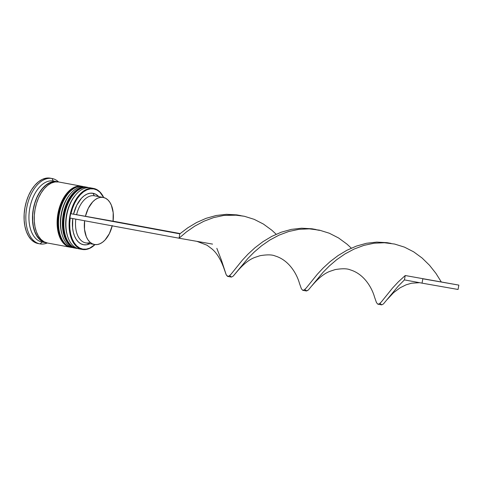 <?xml version="1.0" encoding="UTF-8"?>
<svg xmlns="http://www.w3.org/2000/svg" width="483" height="483" viewBox="0 0 483 483"><rect width="100%" height="100%" fill="white"/><g stroke="black" fill="none" stroke-linecap="round" stroke-linejoin="round"><path stroke-width="0.72" d="M88.19 187.44A31.027 18.282 100.5 0 0 64.637 214.802A31.027 18.282 100.5 0 0 77.093 248.491A31.027 18.282 -79.5 0 1 77.093 248.491A31.027 18.282 -79.5 0 1 76.996 248.473A31.027 18.282 -79.5 0 1 64.65 214.724A31.027 18.282 -79.5 0 1 88.19 187.44L87.84 187.374L88.19 187.44A31.027 18.282 -79.5 0 1 88.28 187.458L87.93 187.392A31.027 18.282 100.5 0 0 87.84 187.374A31.027 18.282 100.5 0 0 64.299 214.657A31.027 18.282 100.5 0 0 76.646 248.413A31.027 18.282 100.5 0 0 76.743 248.425L76.906 248.461M67.342 203.723L69.854 198.954L67.342 203.723L65.368 209.036L63.998 214.675L63.291 220.435L63.279 226.086L63.955 231.417L63.279 226.086M67.475 235.891L66.419 231.876L65.742 226.545L65.76 220.888L66.461 215.134L67.831 209.489L69.806 204.182L72.317 199.413L75.263 195.361M76.743 248.425A31.027 18.282 -79.5 0 1 64.281 214.736A31.027 18.282 -79.5 0 1 87.84 187.374M82.907 186.462A31.027 18.282 100.5 0 0 59.355 213.824A31.027 18.282 100.5 0 0 71.81 247.513A31.027 18.282 -79.5 0 1 71.719 247.501A31.027 18.282 -79.5 0 1 59.367 213.746A31.027 18.282 -79.5 0 1 82.907 186.462L82.557 186.396L82.907 186.462A31.027 18.282 -79.5 0 1 82.998 186.48L82.647 186.414A31.027 18.282 100.5 0 0 82.557 186.396A31.027 18.282 100.5 0 0 59.017 213.679A31.027 18.282 100.5 0 0 71.363 247.435A31.027 18.282 100.5 0 0 71.46 247.453L71.623 247.483M62.059 202.751L64.571 197.976L62.059 202.751L60.085 208.058L58.715 213.697L58.008 219.457L57.996 225.114L58.672 230.445L57.996 225.114M62.192 234.913L61.136 230.898L60.46 225.567L60.478 219.916L61.178 214.156L62.548 208.511L64.523 203.204L67.034 198.435L69.981 194.383M71.46 247.453A31.027 18.282 -79.5 0 1 58.998 213.758A31.027 18.282 -79.5 0 1 82.557 186.396M45.269 242.375A30.803 18.149 -79.5 0 1 32.681 215.14A30.803 18.149 -79.5 0 1 48.831 183.323M93.744 188.919A30.586 18.022 -79.5 0 1 103.664 197.529L99.86 192.143L96.956 190.024L93.744 188.919L90.345 188.859L86.874 189.861L83.45 191.878L80.196 194.848L77.22 198.664L74.636 203.186L72.528 208.264L70.971 213.715L85.406 216.348A23.933 14.104 -79.5 0 1 103.121 197.414L94.318 195.784A23.933 14.104 100.5 0 0 76.604 214.724A23.933 14.104 -79.5 0 1 94.318 195.784L92.953 193.278A26.154 15.408 100.5 0 0 73.549 214.168L76.712 205.275L81.452 198.253L84.217 195.76L87.121 194.063L90.067 193.23L92.953 193.278L95.676 194.214L98.731 196.599A26.154 15.408 100.5 0 0 92.953 193.278L94.318 195.784A23.933 14.104 -79.5 0 1 94.463 195.808A23.933 14.104 100.5 0 0 94.39 195.796A23.933 14.104 100.5 0 0 94.318 195.784L103.121 197.414A23.933 14.104 -79.5 0 1 103.193 197.426A23.933 14.104 -79.5 0 1 113.07 221.214L85.406 216.348L88.317 208.276L92.645 201.912L95.169 199.654L97.814 198.121L100.494 197.366L103.121 197.414L105.602 198.259L107.848 199.884L109.792 202.22L111.362 205.203L113.185 212.647L113.07 221.214L70.971 213.715A30.586 18.022 -79.5 0 1 93.744 188.919L93.473 188.418L93.744 188.919M82.376 249.47A31.027 18.282 100.5 0 0 95.024 244.579A31.027 18.282 -79.5 0 1 82.376 249.47A31.027 18.282 -79.5 0 1 82.279 249.451A31.027 18.282 -79.5 0 1 69.932 215.696A31.027 18.282 -79.5 0 1 93.473 188.418A31.027 18.282 -79.5 0 1 93.563 188.43A31.027 18.282 -79.5 0 1 103.724 197.541A31.027 18.282 100.5 0 0 93.473 188.418L90.303 187.827A31.027 18.282 -79.5 0 1 90.49 187.863A31.027 18.282 100.5 0 0 90.393 187.845A31.027 18.282 100.5 0 0 90.303 187.827L93.473 188.418A31.027 18.282 100.5 0 0 69.92 215.78A31.027 18.282 100.5 0 0 82.376 249.47L82.804 249.101L82.376 249.47M94.97 244.573A30.586 18.022 -79.5 0 1 82.804 249.101L86.209 249.156L89.681 248.153L94.97 244.573M73.923 247.906A31.027 18.282 -79.5 0 1 62.5 235.831A31.027 18.282 -79.5 0 1 70.222 194.075A31.027 18.282 -79.5 0 1 85.02 186.855A31.027 18.282 -79.5 0 1 85.207 186.885A31.027 18.282 100.5 0 0 85.111 186.867A31.027 18.282 100.5 0 0 85.02 186.855L86.783 187.181A31.027 18.282 -79.5 0 1 86.874 187.193A31.027 18.282 -79.5 0 1 87.393 187.301L85.02 186.855A31.027 18.282 100.5 0 0 61.48 214.138A31.027 18.282 100.5 0 0 73.827 247.888A31.027 18.282 100.5 0 0 73.923 247.906L75.493 248.196M42.226 242.043A31.027 18.282 -79.5 0 1 29.771 208.354A31.027 18.282 -79.5 0 1 53.323 180.992L51.959 178.487L53.323 180.992A31.027 18.282 -79.5 0 1 53.51 181.028A31.027 18.282 100.5 0 0 53.42 181.01A31.027 18.282 100.5 0 0 53.323 180.992L56.843 181.644A31.027 18.282 -79.5 0 1 56.94 181.662A31.027 18.282 -79.5 0 1 57.815 181.862L53.323 180.992A31.027 18.282 100.5 0 0 29.783 208.276A31.027 18.282 100.5 0 0 42.136 242.031A31.027 18.282 100.5 0 0 42.226 242.043L40.071 243.903A33.242 19.586 100.5 0 0 47.292 242.979A33.242 19.586 -79.5 0 1 40.071 243.903A33.242 19.586 -79.5 0 1 39.968 243.885A33.242 19.586 -79.5 0 1 26.74 207.714A33.242 19.586 -79.5 0 1 51.959 178.487A33.242 19.586 -79.5 0 1 52.061 178.505A33.242 19.586 -79.5 0 1 58.576 181.964A33.242 19.586 100.5 0 0 51.959 178.487L50.196 178.161L51.959 178.487A33.242 19.586 100.5 0 0 26.722 207.805A33.242 19.586 100.5 0 0 40.071 243.903L42.226 242.043L45.559 242.659M76.109 248.298A31.027 18.282 -79.5 0 1 75.686 248.232A31.027 18.282 -79.5 0 1 75.59 248.214A31.027 18.282 -79.5 0 1 63.243 214.458A31.027 18.282 -79.5 0 1 86.783 187.181L83.161 187.144L79.466 188.292L75.843 190.568L72.426 193.882L69.341 198.115L66.72 203.101L64.656 208.644L63.225 214.543L62.488 220.556L62.476 226.467L63.176 232.033L64.577 237.056L66.618 241.331L69.214 244.7L72.281 247.03L76.109 248.298M58.793 182A31.027 18.282 100.5 0 0 58.703 181.982A31.027 18.282 100.5 0 0 58.606 181.97L81.5 186.203A31.027 18.282 -79.5 0 1 81.591 186.221A31.027 18.282 -79.5 0 1 82.11 186.329L58.606 181.97L54.99 181.94L51.295 183.081L47.666 185.357L44.249 188.672L41.17 192.904L38.543 197.891L36.479 203.434L35.054 209.332L34.317 215.346L34.299 221.256L35.005 226.823L36.406 231.846L38.441 236.121L41.043 239.49L44.104 241.82L47.509 243.021L70.21 247.224M70.826 247.32A31.027 18.282 -79.5 0 1 70.403 247.254A31.027 18.282 -79.5 0 1 70.307 247.242A31.027 18.282 -79.5 0 1 57.96 213.486A31.027 18.282 -79.5 0 1 81.5 186.203L77.878 186.172L74.183 187.313L70.56 189.59L67.143 192.904L64.058 197.136L61.438 202.123L59.373 207.672L57.942 213.564L57.205 219.578L57.193 225.489L57.894 231.055L59.294 236.078L61.335 240.353L63.931 243.722L66.998 246.052L70.826 247.32M46.543 242.804A31.027 18.282 -79.5 0 1 45.752 242.695A31.027 18.282 -79.5 0 1 45.656 242.677A31.027 18.282 -79.5 0 1 33.309 208.928A31.027 18.282 -79.5 0 1 56.843 181.644L53.227 181.614L49.532 182.755L45.909 185.031L42.486 188.346L39.407 192.578L36.786 197.565L34.722 203.114L33.291 209.006L32.554 215.02L32.542 220.93L33.242 226.497L34.643 231.52L36.684 235.795L39.28 239.163L42.341 241.494L46.543 242.804M70.18 218.075L69.715 223.726L69.908 229.208L70.741 234.327L72.184 238.916L74.195 242.81L76.694 245.871L79.598 247.99L82.804 249.101A30.586 18.022 -79.5 0 1 70.18 218.081M72.752 218.558A26.154 15.408 100.5 0 0 90.025 243.674L86.481 244.79L83.601 244.736L80.878 243.8L78.409 242.013L76.284 239.435L74.563 236.151L73.319 232.281L72.589 227.952L72.758 218.533M38.308 243.577L34.661 242.285L31.383 239.785L28.594 236.181L26.408 231.599L24.911 226.219L24.156 220.254L24.174 213.921L24.965 207.479L26.493 201.163L28.708 195.217L31.516 189.879L34.818 185.339L38.477 181.789L42.365 179.35L46.32 178.124L50.196 178.161A33.242 19.586 100.5 0 0 24.977 207.394A33.242 19.586 100.5 0 0 38.211 243.559A33.242 19.586 100.5 0 0 38.308 243.577L39.872 243.861M56.807 181.862L53.215 181.831L49.544 182.966L45.945 185.224L42.552 188.515L39.491 192.717L36.889 197.668L34.836 203.174L33.418 209.03L32.687 215.001L32.675 220.864L33.375 226.394L34.764 231.381L36.786 235.626L39.364 238.97L42.407 241.283L45.788 242.478M58.606 181.97A31.027 18.282 100.5 0 0 35.066 209.254A31.027 18.282 100.5 0 0 47.419 243.003A31.027 18.282 100.5 0 0 47.509 243.021M62.337 235.33A29.698 17.497 -79.5 0 1 69.89 194.486M67.62 236.308A29.698 17.497 -79.5 0 1 75.173 195.464M79.206 248.884A31.027 18.282 -79.5 0 1 67.783 236.809A31.027 18.282 -79.5 0 1 75.505 195.054A31.027 18.282 -79.5 0 1 90.303 187.827A31.027 18.282 100.5 0 0 66.763 215.11A31.027 18.282 100.5 0 0 79.109 248.866A31.027 18.282 100.5 0 0 79.206 248.884L82.188 249.433M70.222 194.075L69.564 194.878A29.698 17.497 100.5 0 0 62.174 234.847L62.5 235.831M75.505 195.054L74.847 195.856A29.698 17.497 100.5 0 0 67.457 235.825L67.783 236.809M90.309 242.466A23.933 14.104 -79.5 0 1 75.807 219.119A23.933 14.104 100.5 0 0 85.684 242.871L94.487 244.501A23.933 14.104 -79.5 0 1 84.61 220.749M112.207 225.851A23.933 14.104 -79.5 0 1 94.487 244.501M112.273 225.573L109.363 233.651L105.034 240.009L102.511 242.273L99.866 243.8L97.186 244.561L94.559 244.513L92.084 243.661L89.832 242.037L87.894 239.701L86.324 236.724L84.501 229.28L84.616 220.713M70.971 213.715L70.669 213.661L69.872 218.026L179.048 238.21L69.872 218.026L70.669 213.661L70.971 213.715M113.07 221.172L180.159 233.579L113.07 221.172M179.839 233.85L70.669 213.661L179.839 233.85L179.048 238.21L179.839 233.85L187.766 227.825L196.593 222.518L206.138 218.31L216.185 215.496L226.491 214.313L236.785 214.881L240.794 215.605L236.785 214.881L226.491 214.313L216.185 215.496L206.138 218.31L196.593 222.518L187.766 227.825L179.839 233.85M212.556 244.102L179.048 238.21L186.384 231.949L194.691 226.171L203.838 221.274L213.619 217.604L223.804 215.436L237.219 215.164L244.35 216.269L254.191 219.342L263.422 224.064L271.844 230.228L276.191 234.249L271.844 230.228L263.422 224.064L254.191 219.342L244.35 216.269L234.134 214.959L223.804 215.436L213.619 217.604L203.838 221.274L194.691 226.171L186.384 231.949L179.048 238.21L196.925 241.355L207.002 245.207L211.838 248.836C216.801 252.911 220.948 259.739 224.287 269.309L226.201 274.767L227.463 276.33L228.996 276.113L231.049 274.181L242.255 260.301L248.069 254.082L254.97 247.743L262.897 241.717L271.724 236.41L281.269 232.202L291.315 229.389L301.621 228.205L311.915 228.779L315.924 229.497M304.833 289.468L306.216 290.941L308.305 290.048L323.042 272.315L329.309 266L336.639 259.733L344.953 253.955L354.099 249.059L363.88 245.388L374.065 243.221L384.396 242.744L394.611 244.054L404.452 247.127L413.683 251.848L422.1 258.013L429.556 265.318L435.95 273.402L441.239 281.861L435.95 273.402L429.556 265.318L422.1 258.013L413.683 251.848L404.452 247.127L394.611 244.054L384.396 242.744L374.065 243.221L363.88 245.388L354.099 249.059L344.953 253.955L336.639 259.733L329.309 266L323.042 272.315L308.305 290.048L306.584 290.983L304.833 289.468M312.35 229.057L319.414 230.361L311.915 228.779L301.621 228.205L291.315 229.389L281.269 232.202L271.724 236.41L262.897 241.717L254.97 247.743L248.069 254.082L242.255 260.301L231.049 274.181L228.996 276.113L227.879 276.451L231.454 277.085L233.174 276.149L247.912 258.423L254.179 252.108L261.508 245.841L269.822 240.063L278.969 235.167L288.749 231.496L298.935 229.328L309.265 228.851L319.48 230.162L329.321 233.235L338.553 237.956L346.969 244.12L351.322 248.141L346.969 244.12L338.553 237.956L329.321 233.235L319.48 230.162L309.265 228.851L298.935 229.328L288.749 231.496L278.969 235.167L269.822 240.063L261.508 245.841L254.179 252.108L247.912 258.423L237.002 271.663C243.311 264.189 249.3 259.431 254.958 257.385L260.041 255.7C267.069 254.529 272.074 254.613 275.069 255.948C289.54 260.222 297.111 274.851 299.412 283.207L301.332 288.659L302.593 290.229L304.127 290.005L306.18 288.073L317.385 274.193L323.199 267.974L330.1 261.635L338.028 255.61L346.848 250.303L356.4 246.095L366.446 243.281L376.752 242.098L387.046 242.671L391.049 243.39L387.046 242.671L376.752 242.098L366.446 243.281L356.4 246.095L346.848 250.303L338.028 255.61L330.1 261.635L323.199 267.974L317.385 274.193L306.18 288.073L304.127 290.005L303.01 290.343L306.216 290.941M312.133 285.556C318.442 278.081 324.431 273.324 330.088 271.277L335.172 269.592C342.199 268.421 347.205 268.506 350.199 269.846C364.671 274.115 372.242 288.743 374.542 297.099L376.462 302.551L377.724 304.121L379.258 303.898L381.31 301.966L392.51 288.085L398.324 281.867L405.231 275.527L404.44 279.892L422.045 283.147L404.44 279.892L405.231 275.527L398.324 281.867L392.51 288.085L381.31 301.966L379.258 303.898L378.141 304.236L381.715 304.876L383.436 303.94L398.173 286.214L404.44 279.892L398.173 286.214L383.436 303.94L381.715 304.876L379.964 303.36M237.002 271.663L233.174 276.149L231.454 277.085L229.703 275.576M227.879 276.451L226.201 274.767L221.425 260.15L216.837 248.328M405.231 275.527L458.85 285.115L405.231 275.527M422.045 283.147L458.059 289.474L458.85 285.115L422.836 278.788L422.045 283.147L458.059 289.474L458.85 285.115L422.836 278.788L422.045 283.147M87.828 187.374C77.721 185.303 66.696 198.163 63.847 214.114C61.637 229.063 63.315 244.138 76.646 248.413L76.996 248.473M82.545 186.396C72.438 184.325 61.413 197.191 58.564 213.136C56.354 228.085 58.032 243.166 71.363 247.435L71.719 247.501M90.393 187.845L93.563 188.43M85.111 186.867L86.874 187.193M58.703 181.982L81.591 186.221M53.42 181.01L56.94 181.662M50.298 178.179L52.061 178.505M94.39 195.796L103.193 197.426M38.211 243.559L39.968 243.885M42.136 242.031L45.656 242.677M47.419 243.003L70.307 247.242M73.827 247.888L75.59 248.214M79.109 248.866L82.279 249.451M419.576 282.688L411.516 283.213L406.064 284.831L400.184 287.747L393.56 292.674L387.306 299.394"/></g></svg>
